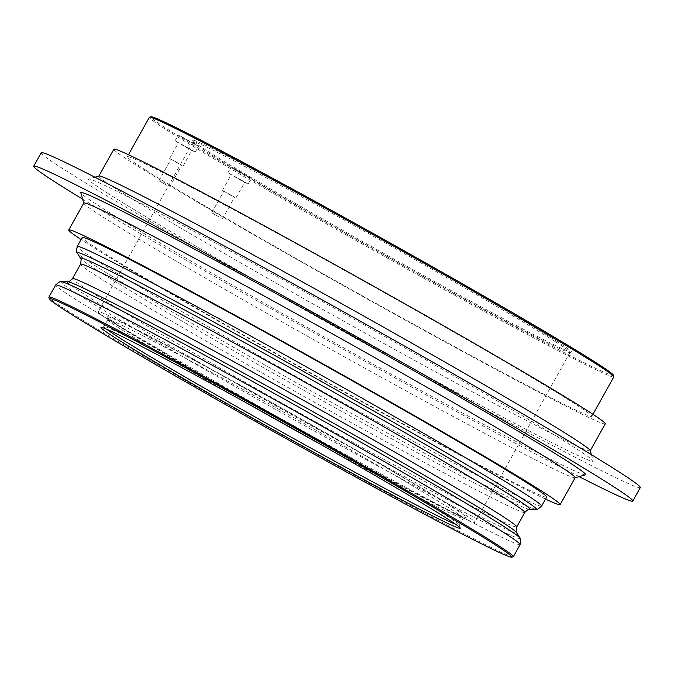 <?xml version="1.0" encoding="UTF-8"?>
<svg xmlns="http://www.w3.org/2000/svg" width="674" height="674" viewBox="0 0 674 674"><rect width="100%" height="100%" fill="white"/><g stroke="black" fill="none" stroke-linecap="round" stroke-linejoin="round"><path stroke-width="0.51" stroke-dasharray="3.37 2.53" d="M590.222 450.561A281.454 7.136 29.2 0 1 590.213 450.763A281.454 7.136 29.2 0 1 391.695 347.809A281.454 7.136 29.2 0 1 118.253 190.279A281.454 7.136 29.2 0 1 98.834 176.133A281.454 7.136 29.2 0 1 99.002 176.024M605.252 423.845A281.454 7.136 29.2 0 1 406.734 320.891A281.454 7.136 29.2 0 1 133.292 163.369A281.454 7.136 29.2 0 1 113.872 149.224M108.295 193.64A289.171 7.33 29.2 0 1 88.513 178.989A289.171 7.33 29.2 0 1 295.439 286.618A289.171 7.33 29.2 0 1 573.229 446.719A289.171 7.33 29.2 0 1 593.187 461.041A289.171 7.33 29.2 0 1 392.361 357.203A289.171 7.33 29.2 0 1 108.295 193.64M640.3 487.58A343.142 8.695 29.2 0 1 398.267 362.064A343.142 8.695 29.2 0 1 64.898 170.017A343.142 8.695 29.2 0 1 41.224 152.771M575.166 477.672A281.454 7.136 29.2 0 1 574.998 477.79A281.454 7.136 29.2 0 1 373.59 373.034A281.454 7.136 29.2 0 1 103.206 217.197A281.454 7.136 29.2 0 1 83.778 203.253A281.454 7.136 29.2 0 1 83.787 203.051M585.487 474.825A289.171 7.33 29.2 0 1 378.561 367.195A289.171 7.33 29.2 0 1 100.771 207.095A289.171 7.33 29.2 0 1 80.813 192.772M545.527 499.097A281.454 7.136 29.2 0 1 321.043 379.133A281.454 7.136 29.2 0 1 88.168 244.114A281.454 7.136 29.2 0 1 81.074 239.523M556.581 341.12A217.003 5.502 29.2 0 1 571.426 352.114A217.003 5.502 29.2 0 1 416.136 271.344A217.003 5.502 29.2 0 1 207.676 151.195A217.003 5.502 29.2 0 1 192.697 140.445A217.003 5.502 29.2 0 1 343.411 218.368A217.003 5.502 29.2 0 1 556.581 341.12M555.174 341.592A215.916 5.468 29.2 0 1 570.069 352.443A215.916 5.468 29.2 0 1 569.943 352.527A215.916 5.468 29.2 0 1 415.437 272.17A215.916 5.468 29.2 0 1 208.022 152.627A215.916 5.468 29.2 0 1 193.118 141.928A215.916 5.468 29.2 0 1 193.126 141.776A215.916 5.468 29.2 0 1 345.408 220.752A215.916 5.468 29.2 0 1 555.174 341.592M613.82 376.901A266.036 6.74 29.2 0 1 426.179 279.584A266.036 6.74 29.2 0 1 167.725 130.689A266.036 6.74 29.2 0 1 149.367 117.318M613.416 375.224A264.941 6.715 29.2 0 1 429.405 280.081A264.941 6.715 29.2 0 1 169.132 130.217A264.941 6.715 29.2 0 1 151.01 116.796M145.694 170.118A266.036 6.74 29.2 0 1 127.335 156.747A266.036 6.74 29.2 0 1 314.977 254.056A266.036 6.74 29.2 0 1 573.439 402.951A266.036 6.74 29.2 0 1 591.789 416.321A266.036 6.74 29.2 0 1 404.147 319.004A266.036 6.74 29.2 0 1 145.694 170.118M513.192 556.783A266.036 6.74 29.2 0 1 322.812 457.772A266.036 6.74 29.2 0 1 67.248 310.47A266.036 6.74 29.2 0 1 48.882 297.293M106.576 329.19A203.573 5.156 29.2 0 1 103.948 326.62A203.573 5.156 29.2 0 1 104.066 326.545A203.573 5.156 29.2 0 1 249.751 402.311A203.573 5.156 29.2 0 1 445.312 515.02A203.573 5.156 29.2 0 1 459.365 525.105A203.573 5.156 29.2 0 1 459.356 525.257A203.573 5.156 29.2 0 1 455.793 524.364M246.608 403.001A203.573 5.156 29.2 0 1 121.884 329.898A203.573 5.156 29.2 0 1 107.832 319.813A203.573 5.156 29.2 0 1 107.84 319.661A203.573 5.156 29.2 0 1 251.427 394.13A203.573 5.156 29.2 0 1 449.204 508.061A203.573 5.156 29.2 0 1 463.249 518.298A203.573 5.156 29.2 0 1 463.122 518.373A203.573 5.156 29.2 0 1 319.552 443.77M452.018 507.118A205.755 5.215 29.2 0 1 466.088 517.539A205.755 5.215 29.2 0 1 318.853 440.956A205.755 5.215 29.2 0 1 121.194 327.033A205.755 5.215 29.2 0 1 106.989 316.847A205.755 5.215 29.2 0 1 249.894 390.726A205.755 5.215 29.2 0 1 452.018 507.118M460.182 511.558A215.916 5.468 29.2 0 1 475.077 522.409A215.916 5.468 29.2 0 1 322.787 443.433A215.916 5.468 29.2 0 1 113.03 322.593A215.916 5.468 29.2 0 1 98.134 311.742A215.916 5.468 29.2 0 1 250.425 390.718A215.916 5.468 29.2 0 1 460.182 511.558M546.665 497.067A266.036 6.74 29.2 0 1 359.023 399.758A266.036 6.74 29.2 0 1 100.561 250.863A266.036 6.74 29.2 0 1 82.211 237.492M184.465 138.195L178.307 135.061L182.772 137.841L198.501 146.351L184.465 138.195M189.108 149.005L175.072 140.849L190.809 149.367L195.266 152.139L189.108 149.005M182.544 144.826L191.905 150.26L182.544 144.826M178.998 163.908L169.637 158.474L178.998 163.908M174.271 160.901L181.753 165.248L174.271 160.901M166.436 185.114L158.954 180.767L166.436 185.114M237.282 170.16L231.123 167.026L235.58 169.797L251.318 178.307L237.282 170.16M241.924 180.961L227.888 172.805L243.617 181.323L248.083 184.095L241.924 180.961M235.361 176.782L244.713 182.216L235.361 176.782M231.805 195.873L222.454 190.439L231.805 195.873M227.087 192.857L234.569 197.204L227.087 192.857M219.252 217.07L211.762 212.723L219.252 217.07M579.118 476.628A343.142 8.695 29.2 0 1 82.616 199.142M535.965 509.359A262.953 6.664 29.2 0 1 396.295 437.957A262.953 6.664 29.2 0 1 95.405 265.876A262.953 6.664 29.2 0 1 77.341 253.045M541.626 506.073A266.036 6.74 29.2 0 1 399.952 433.963A266.036 6.74 29.2 0 1 95.531 259.869A266.036 6.74 29.2 0 1 77.173 246.499M529.747 509.443A257.552 6.529 29.2 0 1 392.942 439.499A257.552 6.529 29.2 0 1 98.227 270.965A257.552 6.529 29.2 0 1 80.535 258.386M524.802 512.476A254.469 6.445 29.2 0 1 389.286 443.492A254.469 6.445 29.2 0 1 98.101 276.972A254.469 6.445 29.2 0 1 80.543 264.183M516.739 526.899A254.469 6.445 29.2 0 1 381.223 457.924A254.469 6.445 29.2 0 1 90.038 291.404A254.469 6.445 29.2 0 1 72.48 278.615M516.747 532.696A257.552 6.529 29.2 0 1 379.664 463.257A257.552 6.529 29.2 0 1 84.949 294.715A257.552 6.529 29.2 0 1 67.535 281.639M519.94 538.046A262.953 6.664 29.2 0 1 379.984 467.141A262.953 6.664 29.2 0 1 79.094 295.069A262.953 6.664 29.2 0 1 61.309 281.724M520.101 544.592A266.036 6.74 29.2 0 1 378.426 472.474A266.036 6.74 29.2 0 1 74.005 298.38A266.036 6.74 29.2 0 1 55.647 285.009M94.882 177.186L88.513 178.989M569.943 352.527L571.426 352.114M128.473 154.708L127.335 156.747M459.365 525.105L460.207 528.071M463.249 518.298L459.356 525.257M463.122 518.373L466.088 517.539M570.069 352.443L475.077 522.409M175.072 140.849L178.307 135.061M169.637 158.474L178.442 142.728M158.954 180.767L170.985 159.233M227.888 172.805L231.123 167.026M222.454 190.439L231.249 174.692M211.762 212.723L223.802 191.189M222.538 218.738L234.569 197.204M235.917 197.962L244.713 182.216M248.083 184.095L251.318 178.307M169.722 186.782L181.753 165.248M183.101 165.998L191.905 150.26M195.266 152.139L198.501 146.351M193.126 141.776L98.134 311.742M107.832 319.813L106.989 316.847M107.84 319.661L103.948 326.62M104.066 326.545L101.1 327.379M592.926 414.291L591.789 416.321M193.118 141.928L192.697 140.445M591.384 454.672L593.187 461.041"/><path stroke-width="1.01" d="M94.882 177.186L99.002 176.024A281.454 7.136 29.2 0 1 300.41 280.78A281.454 7.136 29.2 0 1 570.794 436.617A281.454 7.136 29.2 0 1 590.222 450.561L591.384 454.672M98.876 176.057L113.872 149.224A281.454 7.136 29.2 0 1 312.391 252.177A281.454 7.136 29.2 0 1 585.832 409.699A281.454 7.136 29.2 0 1 605.252 423.845L590.255 450.679M82.616 199.142A343.142 8.695 29.2 0 1 57.374 183.471A343.142 8.695 29.2 0 1 33.7 166.225A343.142 8.695 29.2 0 1 275.733 291.749A343.142 8.695 29.2 0 1 609.102 483.797A343.142 8.695 29.2 0 1 632.776 501.043A343.142 8.695 29.2 0 1 579.118 476.628M33.7 166.225L41.224 152.771A343.142 8.695 29.2 0 1 283.248 278.286A343.142 8.695 29.2 0 1 616.626 470.342A343.142 8.695 29.2 0 1 640.3 487.58L632.776 501.043M81.074 239.523A281.454 7.136 29.2 0 1 68.748 229.969L83.787 203.051A281.454 7.136 29.2 0 1 282.305 306.004A281.454 7.136 29.2 0 1 555.747 463.535A281.454 7.136 29.2 0 1 575.166 477.672L560.128 504.59A281.454 7.136 29.2 0 1 545.527 499.097M83.745 203.135L80.813 192.772A289.171 7.33 29.2 0 1 281.639 296.611A289.171 7.33 29.2 0 1 565.705 460.174A289.171 7.33 29.2 0 1 585.487 474.825L575.124 477.756M68.748 229.969A281.454 7.136 29.2 0 1 267.266 332.922A281.454 7.136 29.2 0 1 540.708 490.445A281.454 7.136 29.2 0 1 560.128 504.59M128.473 154.708L149.367 117.318A266.036 6.74 29.2 0 1 149.527 117.217A266.036 6.74 29.2 0 1 339.907 216.228A266.036 6.74 29.2 0 1 595.471 363.53A266.036 6.74 29.2 0 1 613.837 376.707A266.036 6.74 29.2 0 1 613.82 376.901L592.926 414.291M149.527 117.217L151.01 116.796A264.941 6.715 29.2 0 1 340.606 215.41A264.941 6.715 29.2 0 1 595.125 362.098A264.941 6.715 29.2 0 1 613.416 375.224L613.837 376.707M49.303 298.776L48.882 297.293A266.036 6.74 29.2 0 1 48.89 297.099A266.036 6.74 29.2 0 1 236.532 394.416A266.036 6.74 29.2 0 1 494.994 543.311A266.036 6.74 29.2 0 1 513.344 556.682A266.036 6.74 29.2 0 1 513.192 556.783L511.709 557.204A264.941 6.715 29.2 0 1 322.113 458.59A264.941 6.715 29.2 0 1 67.594 311.902A264.941 6.715 29.2 0 1 49.303 298.776A264.941 6.715 29.2 0 1 233.314 393.919A264.941 6.715 29.2 0 1 493.587 543.783A264.941 6.715 29.2 0 1 511.709 557.204M455.793 524.364A203.573 5.156 29.2 0 1 299.34 441.697A203.573 5.156 29.2 0 1 117.992 336.857A203.573 5.156 29.2 0 1 106.576 329.19M446.003 517.885A205.755 5.215 29.2 0 1 460.207 528.071A205.755 5.215 29.2 0 1 317.302 454.192A205.755 5.215 29.2 0 1 115.178 337.8A205.755 5.215 29.2 0 1 101.1 327.379A205.755 5.215 29.2 0 1 248.344 403.962A205.755 5.215 29.2 0 1 446.003 517.885M319.552 443.77A203.573 5.156 29.2 0 1 246.608 403.001M77.173 246.499L82.211 237.492A266.036 6.74 29.2 0 1 269.853 334.81A266.036 6.74 29.2 0 1 528.306 483.696A266.036 6.74 29.2 0 1 546.665 497.067L541.626 506.073C538.147 509.148 536.26 510.243 535.965 509.359A262.953 6.664 29.2 0 0 518.188 496.013A262.953 6.664 29.2 0 0 217.298 323.941A262.953 6.664 29.2 0 0 77.341 253.045C76.44 253.256 76.381 251.073 77.173 246.499A266.036 6.74 29.2 0 1 218.856 318.608A266.036 6.74 29.2 0 1 523.277 492.702A266.036 6.74 29.2 0 1 541.626 506.073M524.802 512.476A254.469 6.445 29.2 0 0 507.244 499.687A254.469 6.445 29.2 0 0 216.059 333.158A254.469 6.445 29.2 0 0 80.543 264.183C81.276 259.734 81.276 257.805 80.535 258.386A257.552 6.529 29.2 0 1 217.618 327.834A257.552 6.529 29.2 0 1 512.333 496.376A257.552 6.529 29.2 0 1 529.747 509.443C528.829 508.937 527.186 509.948 524.802 512.476L516.739 526.899C515.998 531.348 516.006 533.286 516.747 532.696L519.94 538.046C520.842 537.827 520.892 540.009 520.101 544.592L513.344 556.682M80.543 264.183L72.48 278.615A254.469 6.445 29.2 0 1 207.996 347.59A254.469 6.445 29.2 0 1 499.181 514.11A254.469 6.445 29.2 0 1 516.739 526.899M520.101 544.592A266.036 6.74 29.2 0 0 501.751 531.222A266.036 6.74 29.2 0 0 197.33 357.127A266.036 6.74 29.2 0 0 55.647 285.009C59.135 281.943 61.022 280.847 61.309 281.724L67.535 281.639A257.552 6.529 29.2 0 1 204.34 351.584A257.552 6.529 29.2 0 1 499.055 520.126A257.552 6.529 29.2 0 1 516.747 532.696M61.309 281.724A262.953 6.664 29.2 0 1 200.987 353.134A262.953 6.664 29.2 0 1 501.877 525.206A262.953 6.664 29.2 0 1 519.94 538.046M80.535 258.386L77.341 253.045M55.647 285.009L48.89 297.099M67.535 281.639C68.453 282.145 70.096 281.142 72.48 278.615M529.747 509.443L535.965 509.359"/></g></svg>
